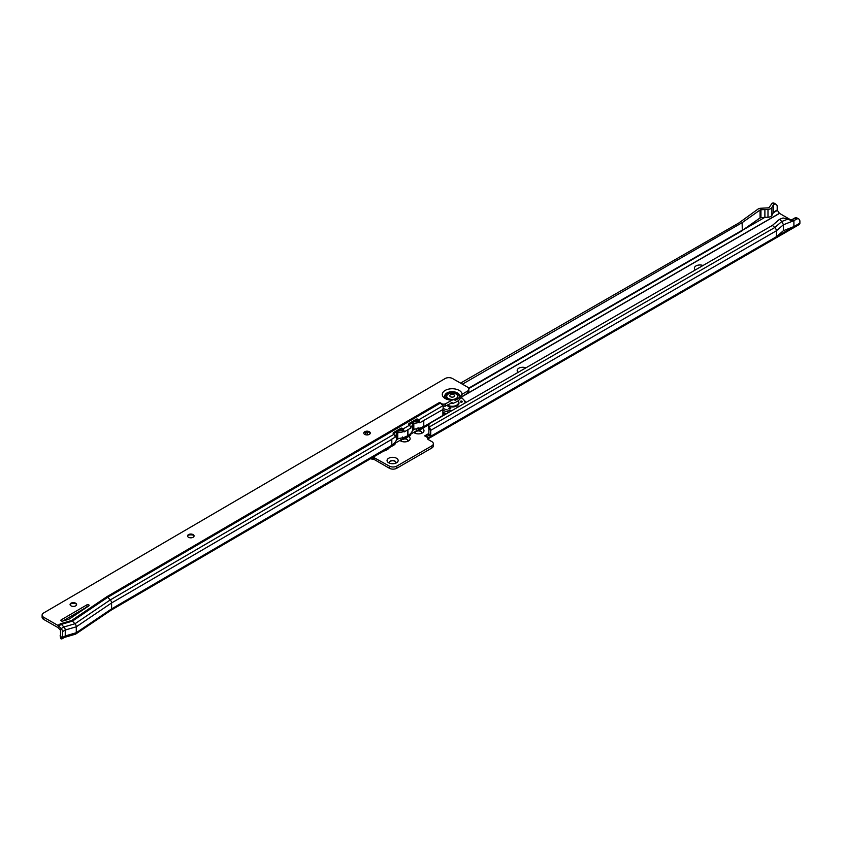 <?xml version="1.0" encoding="UTF-8"?>
<svg xmlns="http://www.w3.org/2000/svg" width="842" height="842" viewBox="0 0 842 842"><rect width="100%" height="100%" fill="white"/><g stroke="black" fill="none" stroke-linecap="round" stroke-linejoin="round"><path stroke-width="1.26" d="M695.303 269.914A5.547 3.2 180 0 1 696.018 265.904A5.547 3.2 180 0 1 702.975 265.483M518.093 372.227A5.547 3.2 180 0 1 518.819 368.207A5.547 3.2 180 0 1 525.776 367.796M422.4 428.441A5.547 3.2 180 0 1 422.368 432.946A5.547 3.2 180 0 1 414.527 432.946L414.527 432.946A5.547 3.2 180 0 1 413.727 432.367M421.347 433.42A3.263 1.884 0 0 0 421.705 432.546A3.263 1.884 0 0 0 420.758 431.22A3.263 1.884 0 0 0 417.2 430.809A3.263 1.884 0 0 0 415.18 432.546A3.263 1.884 0 0 0 415.548 433.42M408.633 436.482A5.547 3.2 180 0 1 408.528 440.945A5.547 3.2 180 0 1 400.676 440.945L400.676 440.945A5.547 3.2 180 0 1 399.939 440.419M407.496 441.408A3.263 1.884 0 0 0 407.865 440.545A3.263 1.884 0 0 0 406.907 439.208A3.263 1.884 0 0 0 404.876 438.671M401.939 439.45A3.263 1.884 0 0 0 401.339 440.545A3.263 1.884 0 0 0 401.708 441.408M388.678 462.795L388.678 462.795A5.547 3.2 180 0 1 388.678 458.258A5.547 3.2 180 0 1 396.529 458.258A5.547 3.2 180 0 1 396.529 462.795A5.547 3.2 180 0 1 388.678 462.795M395.498 463.258A3.263 1.884 0 0 0 395.866 462.395A3.263 1.884 0 0 0 394.909 461.058A3.263 1.884 0 0 0 391.351 460.648A3.263 1.884 0 0 0 389.341 462.395A3.263 1.884 0 0 0 389.709 463.258M421.705 432.683A3.263 1.884 0 0 0 420.758 431.483A3.263 1.884 0 0 0 417.306 431.051A3.263 1.884 0 0 0 415.19 432.683M407.854 440.682A3.263 1.884 0 0 0 406.907 439.482A3.263 1.884 0 0 0 404.434 438.924M402.423 439.408A3.263 1.884 0 0 0 401.35 440.682M395.856 462.521A3.263 1.884 0 0 0 394.909 461.321A3.263 1.884 0 0 0 391.467 460.89A3.263 1.884 0 0 0 389.351 462.521M790.964 220.004L779.429 213.321L777.198 210.026L777.198 206.7A5.22 3.01 120 0 0 776.113 204.301A5.22 3.01 120 0 0 774.461 204.153L772.146 203.217L769.42 207.079A1.958 1.126 0 0 1 767.736 207.869L760.684 208.258A3.915 2.263 0 0 0 758.032 209.079L738.897 222.951L460.542 383.121M790.322 220.267L792.469 219.404L793.901 220.52L792.08 220.846L787.786 219.162L781.86 221.467L783.439 224.751L783.439 230.676L776.366 236.728L793.901 226.603L783.439 230.676M428.978 424.631A5.22 3.694 15 0 0 429.357 426.947L428.883 428.736A5.22 3.694 -165 0 1 428.504 426.42L428.978 424.631A5.22 3.694 15 0 1 429.62 423.484L772.409 225.403L774.787 227.519A3 1.737 60 0 1 776.366 230.792L783.439 224.751L793.901 220.667A3 1.737 -120 0 0 793.901 220.53L793.901 220.52M798.816 219.015A5.22 3.01 120 0 1 799.9 221.404L799.9 223.141L793.901 226.603L793.901 220.667L796.837 218.973L794.995 217.91A5.22 3.01 -60 0 1 796.974 217.952L798.816 219.015A5.22 3.01 120 0 0 796.837 218.973L793.901 220.53M794.995 217.91L794.364 218.246L796.206 219.194M792.111 219.552L794.364 218.246M430.715 430.209A3 1.737 -120 0 1 430.725 430.346L430.725 435.503A1.958 1.126 -60 0 1 430.546 436.377L428.799 438.398L427.431 436.177L428.704 435.314A1.958 1.126 120 0 0 428.873 434.44L428.873 429.283L430.715 430.209L429.357 426.947L774.787 227.519L781.86 221.467L779.471 219.352L783.018 217.973L787.786 219.162M430.725 430.346L776.366 230.792L776.366 236.728L430.546 436.377L428.704 435.314M760.052 210.026L760.052 217.92L758.6 218.941L760.831 217.646A1.305 0.758 180 0 1 760.936 217.646L760.936 209.753A1.305 0.758 0 0 0 760.052 210.026L742.128 222.677L462.395 384.184M773.503 212.195L773.503 204.564L774.461 204.153M742.16 230.466L764.894 217.341L764.894 209.532L764.894 217.341L767.988 217.247L767.988 209.363A4.568 2.642 0 0 0 771.914 207.521L773.503 204.564M771.914 207.521L771.914 215.405L773.503 212.373M772.609 203.09A5.22 3.01 -60 0 1 774.272 203.238L776.113 204.301M767.988 209.363L760.936 209.753M772.146 203.217L773.987 204.28M742.128 222.677L742.297 230.676L468.741 388.604M373.195 457.164L389.372 466.121A5.22 3.01 0 0 0 396.761 466.121L431.83 445.871A5.22 3.01 0 0 0 433.356 443.745A5.22 3.01 0 0 0 431.83 441.608L428.231 439.535A1.958 1.126 180 0 1 427.652 438.735A1.958 1.126 180 0 1 428.22 437.935L424.663 435.882L428.873 433.483M427.431 436.177L424.705 435.893M433.356 443.745L433.356 445.871A5.22 3.01 180 0 1 431.83 448.007L396.761 468.257A5.22 3.01 180 0 1 389.372 468.257L373.964 459.353L370.775 458.585M428.22 439.524L428.22 437.935M428.799 438.398A3 1.737 60 0 1 428.725 438.45A3 1.737 60 0 1 428.22 438.587M799.9 223.141A3 1.737 60 0 1 799.279 224.509L428.725 438.45M428.883 428.736L428.873 429.262M764.746 217.425L760.936 217.646M758.6 218.941L742.718 230.15M760.052 217.92A1.305 0.758 180 0 1 760.831 217.646M771.914 215.405A4.568 2.642 180 0 1 767.988 217.247M779.471 219.352L772.409 225.403M370.259 433.104A0.979 0.568 0 0 0 369.975 433.851M365.481 434.714A14.493 8.367 180 0 1 365.765 433.409M363.765 433.188A3.263 1.884 180 0 1 364.712 431.988A3.263 1.884 180 0 1 369.312 431.978A3.263 1.884 180 0 1 370.269 433.188A0.979 0.568 0 0 0 369.849 433.619M76.233 603.924A5.547 3.2 0 0 0 70.444 603.924M70.086 604.661A3.263 1.884 180 0 1 71.033 603.461A3.263 1.884 180 0 1 75.633 603.451A3.263 1.884 180 0 1 75.643 603.461A3.263 1.884 180 0 1 76.59 604.661M193.713 535.333A5.547 3.2 0 0 0 187.913 535.333M187.555 536.07A3.263 1.884 180 0 1 188.503 534.87A3.263 1.884 180 0 1 193.102 534.859A3.263 1.884 180 0 1 193.113 534.87A3.263 1.884 180 0 1 194.06 536.07M369.912 432.451A5.547 3.2 0 0 0 364.123 432.451M451.249 402.729A9.704 5.599 0 0 0 452.154 402.75L445.018 406.212A1.958 1.126 0 0 0 443.418 406.286M42.1 615.102A5.22 3.01 0 0 0 43.647 617.249L43.647 619.386A5.22 3.01 180 0 1 42.1 617.239L42.1 615.102A5.22 3.01 0 0 1 43.605 612.987L445.123 378.553A5.22 3.01 0 0 1 452.512 378.532L467.268 386.952A5.22 3.01 180 0 1 468.815 389.099L468.815 391.235A5.22 3.01 180 0 1 467.31 393.351L462.111 396.382L458.448 400.655L455.606 402.318L453.228 403.286L450.417 403.213M451.943 400.192L453.554 399.645L455.322 400.276A7.083 4.094 0 0 0 455.606 400.182L458.732 398.287L462.111 394.256A9.925 5.726 0 0 0 455.796 389.13A9.925 5.726 0 0 0 445.144 390.435A9.925 5.726 0 0 0 442.997 396.603A9.925 5.726 0 0 0 451.943 400.192L445.018 404.086A1.958 1.126 0 0 0 442.987 404.349L439.577 402.423A3 1.747 59.7 0 1 440.398 403.076L442.934 405.697A3 1.747 59.7 0 1 443.418 406.297L443.324 406.37M75.633 603.188A3.263 1.884 0 0 0 72.086 602.788A3.263 1.884 0 0 0 70.075 604.524A3.263 1.884 0 0 0 71.044 605.861A3.263 1.884 0 0 0 74.591 606.261A3.263 1.884 0 0 0 76.601 604.524A3.263 1.884 0 0 0 75.633 603.188M193.102 534.596A3.263 1.884 0 0 0 189.555 534.196A3.263 1.884 0 0 0 187.545 535.933A3.263 1.884 0 0 0 188.513 537.28A3.263 1.884 0 0 0 192.071 537.68A3.263 1.884 0 0 0 194.07 535.933A3.263 1.884 0 0 0 193.102 534.596M369.312 431.714A3.263 1.884 0 0 0 365.765 431.315A3.263 1.884 0 0 0 363.755 433.051A3.263 1.884 0 0 0 364.723 434.398A3.263 1.884 0 0 0 368.28 434.798A3.263 1.884 0 0 0 370.28 433.051A3.263 1.884 0 0 0 369.312 431.714M61.224 620.922A1.305 0.758 0 0 0 62.729 621.059L67.928 619.533A6.526 3.768 0 0 0 69.928 618.628L88.831 605.872A1.305 0.758 0 0 0 89.147 605.387A1.305 0.758 0 0 0 88.336 604.682A1.305 0.758 0 0 0 86.905 604.851L61.213 619.859A1.305 0.758 0 0 0 60.834 620.386A1.305 0.758 0 0 0 61.224 620.922L61.213 619.859M459.385 397.035A7.41 4.284 0 0 0 459.437 396.908L459.122 397.508M43.647 619.386L57.93 627.553L60.456 630.174L60.635 636.52L62.487 637.699A3 1.747 59.7 0 0 62.487 637.562L65.244 635.952L65.244 630.027A3 1.747 59.7 0 0 63.908 626.985L61.382 624.364A3 1.747 59.7 0 0 60.582 623.733L71.623 620.501L106.923 596.673L439.598 402.413M87.463 606.787A1.305 0.758 0 0 0 86.905 606.987L62.876 621.017M468.815 389.099A5.22 3.01 180 0 1 467.31 391.225L462.111 394.256M43.647 617.249L57.824 625.343A3 1.747 59.7 0 1 58.624 625.974L61.161 628.595A3 1.747 59.7 0 1 62.487 631.626L62.487 637.562M110.965 610.271A3 1.747 -120.3 0 0 111.028 610.239A3 1.747 -120.3 0 0 111.586 608.892L111.586 602.967A3 1.747 -120.3 0 0 110.26 599.925L393.835 434.356A3 1.747 59.7 0 1 394.751 435.693L395.34 437.072L392.246 438.871A16.966 9.799 180 0 1 391.814 439.135L392.246 438.871M395.203 443.302L111.586 608.892L76.285 632.721L65.244 635.952A3 1.747 59.7 0 1 64.623 637.331A3 1.747 59.7 0 1 64.392 637.426L75.433 634.194A3 1.747 -120.3 0 0 75.727 634.058A3 1.747 -120.3 0 0 76.285 632.721L76.285 626.795L111.586 602.967L391.814 439.345A3 1.747 -120.3 0 0 391.804 439.135L391.814 444.997L395.308 442.955A1.305 0.747 119.7 0 0 395.203 443.302L395.108 443.881A3 1.747 59.7 0 1 394.551 444.692L110.997 610.25M410.843 434.051L416.674 430.651A1.305 0.537 168.4 0 1 418.369 430.325L418.611 430.367A3 1.747 -120.3 0 0 419.337 430.23A3 1.747 -120.3 0 0 419.895 429.409L419.926 428.873A1.305 0.747 119.7 0 0 419.821 428.652L423.768 426.336A16.966 9.799 0 0 1 419.137 428.262L419.821 428.652M395.245 443.155L401.066 439.756A1.305 0.537 168.4 0 1 402.76 439.429L403.013 439.471A3 1.747 -120.3 0 0 403.728 439.335A3 1.747 -120.3 0 0 404.286 438.524L404.318 437.977A1.305 0.747 119.7 0 0 404.213 437.756L410.917 433.84A1.305 0.747 119.7 0 0 410.812 434.198L410.717 434.767A3 1.747 59.7 0 1 410.159 435.588L403.728 439.335M396.456 439.84L398.834 438.45M412.517 430.462L414.895 429.073M71.623 620.501A3 1.747 -120.3 0 1 72.423 621.133L107.723 597.304L110.26 599.925L74.949 623.754L72.423 621.133L61.382 624.364L58.624 625.974L57.93 627.553M410.917 433.84L410.517 433.619A16.966 9.799 180 0 1 407.928 435.588L407.928 429.725L404.171 431.914L403.928 430.336A3 1.747 -120.3 0 0 403.013 428.999L402.655 428.62A1.305 0.979 23.8 0 0 400.876 428.262L393.54 432.556A1.305 0.979 23.8 0 0 393.477 433.977L393.835 434.356M408.959 424.726L415.78 420.737A1.305 0.979 23.8 0 1 417.558 421.095L419.537 421.221A3 1.747 -120.3 0 0 418.621 419.884L418.253 419.516A1.305 0.979 23.8 0 0 416.485 419.158L409.138 423.442A1.305 0.979 23.8 0 0 409.086 424.873L409.444 425.242A3 1.747 59.7 0 1 410.359 426.578L410.938 427.957L408.307 429.494A16.966 9.799 180 0 1 407.928 429.725L408.307 429.494M403.928 430.336L401.96 430.199A1.305 0.979 23.8 0 0 400.182 429.841L393.351 433.83M440.398 403.076L107.723 597.304A3 1.747 -120.3 0 0 106.923 596.673M407.265 430.104A16.966 9.799 0 0 0 407.654 429.883L407.654 435.746A16.966 9.799 0 0 1 403.686 437.451L404.213 437.756M395.308 442.955L394.782 442.65A16.966 9.799 180 0 1 391.814 444.997M403.497 437.514L404.318 437.977L410.812 434.198M404.171 431.914L402.476 430.736M418.064 427.81L419.926 428.873L442.903 415.453A3 1.747 59.7 0 1 442.892 415.59L442.892 415.643M423.326 420.726A16.966 9.799 0 0 0 423.768 420.474L419.779 422.8L419.537 421.221M419.779 422.8L418.074 421.632M443.239 406.465L442.987 409.475A1.958 1.126 119.7 0 0 442.903 410.086L442.903 415.453M452.154 402.75L453.228 403.286M445.25 397.371A7.083 4.094 0 0 1 447.165 393.719A7.083 4.094 0 0 1 456.406 393.309A7.083 4.094 0 0 1 458.448 398.519L458.732 398.287M60.171 635.921L60.656 638.247A5.22 2.137 -11.6 0 0 61.119 638.91L60.635 636.573A5.22 2.137 -11.6 0 1 60.171 635.921A5.22 2.137 -11.6 0 1 60.635 634.742M417.885 427.989L418.369 430.325M402.287 437.103L402.76 439.429M442.987 405.749L442.987 404.349M62.487 637.699L61.119 638.91L61.94 638.899L64.623 637.331M418.095 427.862L419.895 429.409M417.927 427.989L418.611 430.367M402.487 436.977L404.286 438.524M402.318 437.103L403.013 439.471M403.665 431.599A16.966 9.799 0 0 1 397.75 432.683L397.75 438.545A1.305 0.758 0 0 0 396.614 439.208A16.966 9.799 180 0 1 394.782 442.65M397.75 432.683A1.305 0.758 0 0 0 396.614 433.346A16.966 9.799 180 0 1 395.087 436.44M410.759 427.504A16.966 9.799 180 0 0 412.675 423.968L412.675 429.83A16.966 9.799 180 0 1 410.517 433.619M397.75 438.545A16.966 9.799 0 0 0 403.686 437.451M412.675 429.83A1.305 0.758 180 0 1 413.811 429.167A16.966 9.799 0 0 0 419.137 428.262M423.768 420.474L442.987 409.475M412.675 423.968A1.305 0.758 180 0 1 413.811 423.305A16.966 9.799 0 0 0 419.127 422.4M414.011 421.768A14.356 8.294 0 0 0 417.611 421.147M410.012 424.105A14.356 8.294 180 0 1 409.517 425.326M397.95 431.146A14.356 8.294 0 0 0 402.118 430.367M393.951 433.483A14.356 8.294 180 0 1 393.698 434.209M62.487 631.626L65.244 630.027L76.285 626.795A3 1.747 -120.3 0 0 74.949 623.754L63.908 626.985L61.161 628.595L60.456 630.174M449.112 408.759A0.979 0.568 180 0 1 450.491 407.96A0.979 0.568 180 0 1 449.112 408.759M458.795 406.454A0.979 0.568 180 0 0 457.964 406.939A0.979 0.568 180 0 1 458.985 406.349M460.637 402.034A0.979 0.568 180 0 1 462.016 401.224A0.979 0.568 180 0 1 460.637 402.034M446.492 413.569A14.293 8.252 180 0 1 442.903 412.264M460.353 401.676A0.979 0.568 180 0 1 462.3 401.676M448.828 408.412A0.979 0.568 180 0 1 450.775 408.412M442.903 413.485A14.493 8.367 0 0 0 445.113 414.359M446.344 413.654A14.493 8.367 180 0 1 442.903 412.412M458.722 400.487L458.395 403.234A6.262 3.621 180 0 1 454.164 406.107A6.262 3.621 180 0 1 447.797 405.244A6.262 3.621 180 0 1 447.386 404.981M446.723 396.435A5.484 3.168 0 0 0 446.723 396.593A5.484 3.168 0 0 0 448.344 398.845A5.484 3.168 0 0 0 450.575 399.624M453.733 399.634A5.484 3.168 0 0 0 457.68 396.593A5.484 3.168 0 0 0 457.68 396.435M448.344 398.529A5.484 3.168 0 0 0 454.312 399.203A5.484 3.168 0 0 0 457.68 396.277A5.484 3.168 0 0 0 456.059 394.024A5.484 3.168 0 0 0 450.091 393.361A5.484 3.168 0 0 0 446.723 396.277A5.484 3.168 0 0 0 448.344 398.529M450.512 396.74A2.4 1.389 180 0 1 450.491 394.782A2.4 1.389 180 0 1 453.891 394.772A2.4 1.389 180 0 1 453.912 396.729A2.4 1.389 180 0 1 453.491 396.929A2.4 1.389 180 0 1 450.912 396.929A2.4 1.389 180 0 1 450.512 396.74M389.193 447.828A9.904 5.715 180 0 1 386.962 449.807A9.904 5.715 180 0 1 383.636 451.07M383.594 451.091A9.925 5.726 0 0 0 386.973 449.817A9.925 5.726 0 0 0 389.225 447.807M777.198 210.026L773.503 212.152M779.429 213.321L462.058 396.55M777.366 210.426L773.672 212.552M742.128 230.276L468.584 388.204M779.524 213.405L462.005 396.719M428.873 434.44L430.725 435.503M427.757 437.672L427.326 436.209L428.378 435.598M424.821 435.977L428.873 433.577M371.922 457.911L371.922 459.248M431.83 445.871L431.83 448.007M396.761 466.121L396.761 468.257M389.372 466.121L389.372 468.257M373.964 457.227L373.964 459.353M373.732 457.164L373.732 459.3M372.153 457.774L372.153 459.3M790.364 220.267L793.806 220.551M365.912 432.051L365.796 432.862A14.167 8.178 0 0 0 366.102 434.861M367.101 431.988A12.862 7.431 0 0 0 367.975 434.851M459.332 397.119A7.21 4.157 0 0 0 455.406 392.793A7.21 4.157 0 0 0 447.081 393.593A7.21 4.157 0 0 0 445.071 397.119M459.437 396.908A7.41 4.284 0 0 0 455.754 392.225A7.41 4.284 0 0 0 446.934 392.972A7.41 4.284 0 0 0 444.965 396.908C444.492 398.045 447.355 398.961 453.554 399.645M57.824 625.343L60.582 623.733M402.318 430.578L403.013 428.999L409.444 425.242M417.927 421.463L418.621 419.884L442.934 405.697M423.768 420.695L423.768 426.336M445.355 404.034L445.355 406.17M467.31 391.225L467.31 393.351M416.306 428.883L416.674 430.651M400.739 438.166L401.066 439.756M417.558 421.095L418.253 419.516M401.96 430.199L402.655 428.62M400.182 429.841L400.876 428.262M393.161 433.409L393.54 432.556M415.78 420.737L416.485 419.158M408.759 424.305L409.138 423.442M86.905 606.987L86.905 604.851M445.018 404.086L445.018 406.212M396.614 433.346L396.614 439.208M413.811 423.305L413.811 429.167M458.658 401.866A6.789 3.915 180 0 1 455.764 406.412A6.789 3.915 180 0 1 447.428 405.855A6.789 3.915 180 0 1 446.713 405.381M458.732 402.855L458.616 402.16A6.526 3.768 180 0 1 458.732 402.855A6.526 3.768 180 0 1 454.712 406.339A6.526 3.768 180 0 1 447.618 405.539A6.526 3.768 180 0 1 447.049 405.17M447.228 405.076A6.399 3.694 0 0 0 447.702 405.381A6.399 3.694 0 0 0 454.922 406.097A6.399 3.694 0 0 0 458.574 402.423M449.091 412.064A14.167 8.178 180 0 1 442.903 410.254M461.5 397.94A12.862 7.431 180 0 1 465.058 402.844M451.807 410.496A12.862 7.431 180 0 1 443.155 408.349A12.862 7.431 180 0 1 443.039 408.286M365.796 432.862L365.681 434.777M428.988 424.589L419.337 430.23M459.237 397.424L458.701 398.319M75.727 634.058L111.028 610.239M466.058 402.265L461.69 397.603"/></g></svg>
